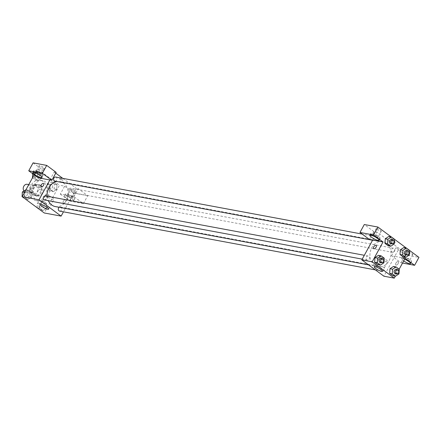 <?xml version="1.0" encoding="UTF-8"?>
<svg xmlns="http://www.w3.org/2000/svg" width="441" height="441" viewBox="0 0 441 441"><rect width="100%" height="100%" fill="white"/><g stroke="black" fill="none" stroke-linecap="round" stroke-linejoin="round"><path stroke-width="0.33" stroke-dasharray="2.21 1.65" d="M23.908 190.97A4.046 3.324 100.5 0 0 25.815 192.259A4.046 3.324 100.5 0 0 29.321 190.325A4.046 3.324 100.5 0 0 27.298 184.305M37.099 191.769A4.046 3.324 100.5 0 0 35.076 185.749A4.046 3.324 100.5 0 0 31.068 189.123A4.046 3.324 100.5 0 0 33.593 193.709A4.046 3.324 100.5 0 0 37.099 191.769M34.189 195.192L30.142 192.199A5.496 4.515 100.5 0 1 29.784 189.944L32.573 184.856A5.496 4.515 100.5 0 1 34.481 184.266L38.532 187.26A5.496 4.515 100.5 0 1 38.885 189.52L36.101 194.608A5.496 4.515 100.5 0 1 34.189 195.192L36.779 195.677L32.733 192.684L30.142 192.199M34.481 184.266L37.077 184.751L41.123 187.745L38.532 187.26M38.885 189.52L41.476 189.999L38.692 195.087L36.101 194.608M41.476 189.999A5.496 4.515 100.5 0 0 41.123 187.745M37.077 184.751A5.496 4.515 100.5 0 0 35.164 185.336L32.573 184.856M32.733 192.684A5.496 4.515 100.5 0 1 32.38 190.424L35.164 185.336M36.779 195.677A5.496 4.515 100.5 0 0 38.692 195.087M39.64 185.253A5.783 4.752 -79.5 0 1 41.316 192.138A5.783 4.752 -79.5 0 1 35.87 195.898A5.783 4.752 -79.5 0 1 32.259 189.343A5.783 4.752 -79.5 0 1 37.987 184.525A5.783 4.752 -79.5 0 1 39.64 185.253M40.941 185.496A5.783 4.752 100.5 0 0 39.282 184.768A5.783 4.752 100.5 0 0 33.555 189.586A5.783 4.752 100.5 0 0 37.165 196.14A5.783 4.752 100.5 0 0 42.171 193.367A5.783 4.752 100.5 0 0 40.941 185.496M32.38 190.424L29.784 189.944M45.329 195.699A10.408 8.55 100.5 0 0 40.131 180.22A10.408 8.55 100.5 0 0 29.817 188.891A10.408 8.55 100.5 0 0 36.322 200.688A10.408 8.55 100.5 0 0 45.329 195.699M47.92 196.184A10.408 8.55 100.5 0 0 42.722 180.705A10.408 8.55 100.5 0 0 32.408 189.371A10.408 8.55 100.5 0 0 38.913 201.168A10.408 8.55 100.5 0 0 47.92 196.184M53.19 191.697L50.004 189.338L50.307 184.691L53.802 182.398L56.994 184.757L56.685 189.404L53.19 191.697L50.004 189.338L50.302 184.691L53.808 182.403L56.994 184.757L56.691 189.404L53.19 191.692L50.599 191.212L47.413 188.858L47.716 184.211L51.211 181.918L54.397 184.272L54.094 188.919L50.599 191.212M42.854 210.572L39.668 208.218L39.971 203.571L43.466 201.278L46.658 203.632L46.349 208.284L42.854 210.572L39.668 208.218L39.966 203.571L43.472 201.283L46.658 203.632L46.355 208.284L42.854 210.566L40.385 210.114M32.651 173.682L32.689 173.109L36.184 170.816L39.376 173.175L41.967 173.655L41.663 178.302L38.169 180.595L34.977 178.241L35.286 173.594L38.78 171.301L41.967 173.655L38.78 171.301L35.28 173.589L34.982 178.241L38.169 180.595L41.663 178.307L41.961 173.655M34.144 174.785L37.369 168.892L59.463 185.214L44.265 212.981M27.833 199.475L24.641 197.116L24.95 192.469L28.445 190.176L31.631 192.535L31.328 197.182L27.833 199.475L24.641 197.116L24.944 192.469L28.445 190.181L31.631 192.535L31.333 197.182L27.827 199.47L25.363 199.012M38.213 177.789L42.556 169.862L37.369 168.892M41.206 186.758L41.206 186.758A2.023 1.069 -53.5 0 0 41.46 186.863A2.023 1.069 -53.5 0 0 43.416 185.556A2.023 1.069 -53.5 0 0 43.615 183.5L43.615 183.5M35.534 172.492A5.204 1.103 -151.3 0 0 40.175 175.077A5.204 1.103 -151.3 0 0 43.02 175.535A5.204 1.103 -151.3 0 0 38.979 172.073A5.204 1.103 -151.3 0 0 33.885 170.535A5.204 1.103 -151.3 0 0 35.534 172.492M36.482 171.577A2.889 0.612 28.7 0 1 39.447 172.911A2.889 0.612 28.7 0 1 40.991 174.421A2.889 0.612 28.7 0 1 40.423 174.493A2.889 0.612 28.7 0 1 37.457 173.159A2.889 0.612 28.7 0 1 35.914 171.648A2.889 0.612 28.7 0 1 36.482 171.577M43.681 168.545A2.889 0.612 28.7 0 1 40.71 167.205A2.889 0.612 28.7 0 1 39.172 165.695A2.889 0.612 28.7 0 1 42.005 166.549A2.889 0.612 28.7 0 1 44.243 168.473A2.889 0.612 28.7 0 1 43.681 168.545M33.086 162.861L42.556 169.862M49.877 179.961L54.221 172.034L56.167 172.392M46.696 194.939A4.625 0.976 -151.3 0 0 45.792 195.049A4.625 0.976 -151.3 0 0 49.381 198.125A4.625 0.976 -151.3 0 0 53.907 199.492A4.625 0.976 -151.3 0 0 51.448 197.072A4.625 0.976 -151.3 0 0 46.696 194.939M65.455 199.718A2.023 1.069 -53.5 0 0 63.498 201.024A2.023 1.069 -53.5 0 0 63.3 203.081A2.023 1.069 -53.5 0 0 65.367 202.088A2.023 1.069 -53.5 0 0 65.709 199.823A2.023 1.069 -53.5 0 0 65.455 199.718A2.023 1.069 126.5 0 1 65.703 199.823A2.023 1.069 126.5 0 1 65.367 202.088A2.023 1.069 126.5 0 1 63.3 203.081A2.023 1.069 126.5 0 1 63.498 201.024A2.023 1.069 126.5 0 1 65.455 199.718M60.307 194.117L69.777 201.113L83.388 203.643L73.917 196.647L60.307 194.117L64.651 186.185L59.463 185.214M83.388 203.643L87.731 195.71L78.261 188.715L76.315 188.357L63.471 211.823M66.012 197.794A5.204 1.103 28.7 0 1 64.364 195.837A5.204 1.103 28.7 0 1 69.457 197.37A5.204 1.103 28.7 0 1 73.498 200.837A5.204 1.103 28.7 0 1 70.654 200.379A5.204 1.103 28.7 0 1 66.012 197.794M67.098 195.81A5.204 1.103 -151.3 0 0 71.74 198.395A5.204 1.103 -151.3 0 0 74.584 198.852A5.204 1.103 -151.3 0 0 70.543 195.391A5.204 1.103 -151.3 0 0 65.45 193.853A5.204 1.103 -151.3 0 0 67.098 195.81M68.046 194.894A2.889 0.612 28.7 0 1 71.012 196.228A2.889 0.612 28.7 0 1 72.556 197.744A2.889 0.612 28.7 0 1 71.988 197.811A2.889 0.612 28.7 0 1 69.022 196.477A2.889 0.612 28.7 0 1 67.479 194.966A2.889 0.612 28.7 0 1 68.046 194.894M75.246 191.863A2.889 0.612 28.7 0 1 72.274 190.529A2.889 0.612 28.7 0 1 70.736 189.018A2.889 0.612 28.7 0 1 73.57 189.867A2.889 0.612 28.7 0 1 75.808 191.791A2.889 0.612 28.7 0 1 75.246 191.863M64.651 186.185L74.121 193.18L87.731 195.71M69.777 201.113L74.121 193.18M73.917 196.647L78.261 188.715M62.192 179.619A2.023 0.43 -151.3 0 0 60.389 178.616A2.023 0.43 -151.3 0 0 59.281 178.434A2.023 0.43 -151.3 0 0 60.852 179.785A2.023 0.43 -151.3 0 0 62.831 180.38A2.023 0.43 -151.3 0 0 62.192 179.619A2.023 0.43 28.7 0 1 62.831 180.38A2.023 0.43 28.7 0 1 60.852 179.785A2.023 0.43 28.7 0 1 59.281 178.44A2.023 0.43 28.7 0 1 60.384 178.616A2.023 0.43 28.7 0 1 62.192 179.619M54.221 172.034L55.748 173.159M62.782 178.357L76.315 188.357M54.943 181.13A2.084 1.709 100.5 0 0 56.746 180.132A2.084 1.709 100.5 0 0 55.704 177.039M71.773 191.234A2.084 1.709 100.5 0 0 70.731 188.136A2.084 1.709 100.5 0 0 68.669 189.873A2.084 1.709 100.5 0 0 69.97 192.232A2.084 1.709 100.5 0 0 71.773 191.234M44.607 200.01A2.084 1.709 100.5 0 0 46.41 199.012A2.084 1.709 100.5 0 0 45.373 195.914M59.634 211.112A2.084 1.709 100.5 0 0 61.437 210.114A2.084 1.709 100.5 0 0 60.395 207.016A2.084 1.709 100.5 0 0 59.215 207.303M55.34 206.581A12.723 10.452 100.5 0 0 66.348 200.484A12.723 10.452 100.5 0 0 59.998 181.565A12.723 10.452 100.5 0 0 57.065 181.527M47.187 196.256A12.723 10.452 100.5 0 0 48.328 200.705M389.144 260.576A12.723 10.452 100.5 0 0 385.059 242.412A12.723 10.452 100.5 0 0 382.788 241.657A12.723 10.452 100.5 0 0 370.186 252.252A12.723 10.452 100.5 0 0 378.135 266.667A12.723 10.452 100.5 0 0 389.144 260.576M384.227 270.201A2.084 1.709 -79.5 0 1 382.424 271.198A2.084 1.709 -79.5 0 1 381.388 268.1A2.084 1.709 -79.5 0 1 383.19 267.103A2.084 1.709 -79.5 0 1 384.227 270.201M379.536 240.224A2.084 1.709 100.5 0 0 378.499 237.126A2.084 1.709 100.5 0 0 376.438 238.862A2.084 1.709 100.5 0 0 377.739 241.221A2.084 1.709 100.5 0 0 379.536 240.224M394.563 251.32A2.084 1.709 100.5 0 0 393.521 248.228A2.084 1.709 100.5 0 0 391.459 249.959A2.084 1.709 100.5 0 0 392.76 252.318A2.084 1.709 100.5 0 0 394.563 251.32M369.205 259.104A2.084 1.709 100.5 0 0 368.163 256.006A2.084 1.709 100.5 0 0 366.102 257.737A2.084 1.709 100.5 0 0 367.403 260.096A2.084 1.709 100.5 0 0 369.205 259.104M405.136 258.305L394.767 256.375L399.111 248.443L377.016 232.12L373.775 231.519L364.305 224.519M402.539 263.057L400.996 262.77L391.525 255.774L394.767 256.375L383.913 276.204M372.673 240.053L377.016 232.12M394.954 242.33A2.023 0.43 -151.3 0 0 395.345 242.28A2.023 0.43 -151.3 0 0 393.774 240.929A2.023 0.43 -151.3 0 0 391.795 240.334A2.023 0.43 -151.3 0 0 392.876 241.392A2.023 0.43 -151.3 0 0 394.954 242.33A2.023 0.43 28.7 0 1 392.87 241.392A2.023 0.43 28.7 0 1 391.795 240.339A2.023 0.43 28.7 0 1 393.774 240.935A2.023 0.43 28.7 0 1 395.345 242.28A2.023 0.43 28.7 0 1 394.954 242.33M380.732 231.288A2.889 0.612 -151.3 0 0 381.3 231.216A2.889 0.612 -151.3 0 0 379.056 229.292A2.889 0.612 -151.3 0 0 376.228 228.438A2.889 0.612 -151.3 0 0 377.766 229.948A2.889 0.612 -151.3 0 0 380.732 231.288M412.296 254.606A2.889 0.612 -151.3 0 0 412.864 254.534A2.889 0.612 -151.3 0 0 410.621 252.61A2.889 0.612 -151.3 0 0 407.793 251.761A2.889 0.612 -151.3 0 0 409.331 253.272A2.889 0.612 -151.3 0 0 412.296 254.606M409.595 250.46L406.288 248.013M394.574 239.358L391.266 236.916M400.996 262.77L405.34 254.837L418.95 257.368M405.34 254.837L395.869 247.842L399.111 248.443M377.479 237.236A2.889 0.612 28.7 0 1 374.508 235.902A2.889 0.612 28.7 0 1 372.97 234.392A2.889 0.612 28.7 0 1 373.533 234.32A2.889 0.612 28.7 0 1 376.504 235.654A2.889 0.612 28.7 0 1 378.042 237.164A2.889 0.612 28.7 0 1 377.479 237.236M372.59 235.235A5.204 1.103 -151.3 0 0 377.226 237.82A5.204 1.103 -151.3 0 0 380.07 238.278A5.204 1.103 -151.3 0 0 376.035 234.816A5.204 1.103 -151.3 0 0 370.942 233.278A5.204 1.103 -151.3 0 0 372.59 235.235M409.044 260.554A2.889 0.612 28.7 0 1 406.073 259.22A2.889 0.612 28.7 0 1 404.535 257.709A2.889 0.612 28.7 0 1 407.363 258.558A2.889 0.612 28.7 0 1 409.606 260.488A2.889 0.612 28.7 0 1 409.044 260.554M404.154 258.553A5.204 1.103 -151.3 0 0 408.79 261.138A5.204 1.103 -151.3 0 0 411.635 261.596A5.204 1.103 -151.3 0 0 407.6 258.134A5.204 1.103 -151.3 0 0 402.506 256.596A5.204 1.103 -151.3 0 0 404.154 258.553M403.68 260.967A5.204 1.103 28.7 0 1 403.068 260.537A5.204 1.103 28.7 0 1 401.42 258.58A5.204 1.103 28.7 0 1 404.651 259.198M391.525 255.774L395.869 247.842M369.431 239.446L373.775 231.519M391.68 243.46L388.179 245.747L391.68 243.46L391.983 238.813L391.68 243.46L394.271 243.945M385.302 238.746L388.797 236.459L391.983 238.813L388.797 236.459M374.966 257.627L378.461 255.339L381.647 257.693L381.349 262.34L377.843 264.628L381.344 262.34L381.647 257.693L378.461 255.333M389.987 268.729L393.488 266.441L396.674 268.79L396.371 273.437L392.87 275.724L396.365 273.437L396.674 268.79L393.482 266.436M406.701 254.562L403.206 256.849L406.701 254.562L407.01 249.909L406.701 254.562L409.298 255.041M400.323 249.849L403.824 247.561L407.01 249.909L403.818 247.555M399.171 269.203L395.345 276.193M380.506 257.075A4.625 0.976 -151.3 0 0 379.602 257.186A4.625 0.976 -151.3 0 0 383.19 260.267A4.625 0.976 -151.3 0 0 387.722 261.629A4.625 0.976 -151.3 0 0 385.258 259.214A4.625 0.976 -151.3 0 0 380.506 257.075M397.969 261.612A2.023 1.069 -53.5 0 0 396.012 262.924A2.023 1.069 -53.5 0 0 395.82 264.98A2.023 1.069 -53.5 0 0 397.881 263.988A2.023 1.069 -53.5 0 0 398.223 261.722A2.023 1.069 -53.5 0 0 397.969 261.612A2.023 1.069 126.5 0 1 398.223 261.722A2.023 1.069 126.5 0 1 397.881 263.988A2.023 1.069 126.5 0 1 395.814 264.975A2.023 1.069 126.5 0 1 396.012 262.924A2.023 1.069 126.5 0 1 397.969 261.612M373.72 248.652L373.725 248.658A2.023 1.069 -53.5 0 0 373.974 248.763A2.023 1.069 -53.5 0 0 375.93 247.456A2.023 1.069 -53.5 0 0 376.129 245.4L376.129 245.4M395.39 273.613A2.084 1.709 100.5 0 0 397.192 272.615A2.084 1.709 100.5 0 0 396.15 269.517M399.265 269.275L396.674 268.79M398.962 273.922L396.365 273.437M380.363 262.511A2.084 1.709 100.5 0 0 382.165 261.513A2.084 1.709 100.5 0 0 381.129 258.42M384.238 258.172L381.647 257.693M383.935 262.819L381.344 262.34M405.726 254.733A2.084 1.709 100.5 0 0 407.528 253.735A2.084 1.709 100.5 0 0 406.486 250.642M409.601 250.394L407.01 249.909M390.698 243.636A2.084 1.709 100.5 0 0 392.501 242.638A2.084 1.709 100.5 0 0 391.465 239.54M394.574 239.292L391.983 238.813M37.077 207.672L37.38 203.086L40.875 200.793L44.061 203.152L43.758 207.799L40.263 210.092M41.989 206.493A2.084 1.709 100.5 0 0 40.952 203.395A2.084 1.709 100.5 0 0 38.885 205.131A2.084 1.709 100.5 0 0 40.186 207.49A2.084 1.709 100.5 0 0 41.989 206.493A2.084 1.709 100.5 0 0 40.941 203.395A2.084 1.709 100.5 0 0 38.88 205.131A2.084 1.709 100.5 0 0 40.181 207.49A2.084 1.709 100.5 0 0 41.978 206.493M39.971 203.571L37.38 203.086M43.466 201.278L40.875 200.793M46.658 203.632L44.061 203.152M46.349 208.284L43.758 207.799M39.668 208.218L37.198 207.761M25.848 189.696L29.04 192.05L28.731 196.697L25.242 198.99M26.967 195.391A2.084 1.709 100.5 0 0 25.925 192.298A2.084 1.709 100.5 0 0 23.864 194.029A2.084 1.709 100.5 0 0 25.165 196.388A2.084 1.709 100.5 0 0 26.967 195.391A2.084 1.709 100.5 0 0 25.914 192.293A2.084 1.709 100.5 0 0 23.853 194.029A2.084 1.709 100.5 0 0 25.154 196.388A2.084 1.709 100.5 0 0 26.956 195.391M24.95 192.469L24.509 192.386M28.445 190.176L25.969 189.718M31.631 192.535L29.04 192.05M31.328 197.182L28.731 196.697M24.641 197.116L22.171 196.658M52.325 187.612A2.084 1.709 100.5 0 0 51.288 184.52A2.084 1.709 100.5 0 0 49.221 186.251A2.084 1.709 100.5 0 0 50.522 188.61A2.084 1.709 100.5 0 0 52.325 187.612A2.084 1.709 100.5 0 0 51.277 184.514A2.084 1.709 100.5 0 0 49.216 186.251A2.084 1.709 100.5 0 0 50.511 188.61A2.084 1.709 100.5 0 0 52.314 187.612M50.307 184.691L47.716 184.211M53.802 182.398L51.211 181.918M56.994 184.757L54.397 184.272M56.685 189.404L54.094 188.919M50.004 189.338L47.413 188.858M39.376 173.175L39.067 177.822L35.572 180.115L32.48 177.828M37.303 176.516A2.084 1.709 100.5 0 0 36.261 173.418A2.084 1.709 100.5 0 0 34.2 175.154A2.084 1.709 100.5 0 0 35.501 177.514A2.084 1.709 100.5 0 0 37.303 176.516A2.084 1.709 100.5 0 0 36.25 173.418A2.084 1.709 100.5 0 0 34.189 175.149A2.084 1.709 100.5 0 0 35.489 177.508A2.084 1.709 100.5 0 0 37.292 176.51M35.286 173.594L32.689 173.109M38.78 171.301L36.184 170.816M41.663 178.302L39.067 177.822M38.169 180.595L35.572 180.115M34.977 178.241L32.507 177.778M25.815 192.259L33.593 193.709M28.781 184.581L35.076 185.749M39.282 184.768L37.987 184.525M37.165 196.14L35.87 195.898M42.722 180.705L40.131 180.22M38.913 201.168L36.322 200.688M41.934 177.519L43.02 175.535M32.799 172.519L33.885 170.535M39.172 165.695L35.914 171.648M44.243 168.473L40.991 174.421M48.62 209.15L53.907 199.492M40.5 204.707L45.792 195.049M73.498 200.837L74.584 198.852M64.364 195.837L65.45 193.853M70.736 189.018L67.479 194.966M75.808 191.791L72.556 197.744M382.788 241.657L59.998 181.565M378.135 266.667L368.599 264.892M375.352 269.881L382.424 271.198M60.395 207.016L383.19 267.103M378.499 237.126L362.177 234.088M377.739 241.221L372.562 240.257M393.521 248.228L70.731 188.136M392.76 252.318L69.97 192.232M368.163 256.006L364.327 255.289M367.403 260.096L362.226 259.137M376.228 228.438L372.97 234.392M381.3 231.216L378.042 237.164M378.984 240.262L380.07 238.278M369.856 235.262L370.942 233.278M407.793 251.761L404.535 257.709M412.864 254.534L409.606 260.488M410.549 263.58L411.635 261.596M401.42 258.58L402.506 256.596M382.43 271.292L387.722 261.629M374.315 266.849L379.602 257.186"/><path stroke-width="0.66" d="M28.781 184.581L27.298 184.305A4.046 3.324 100.5 0 0 23.731 186.367A4.046 3.324 100.5 0 0 23.908 190.97M63.471 211.823L61.117 216.118L44.265 212.981L22.171 196.658L34.144 174.785M41.46 186.863A2.023 1.069 126.5 0 1 41.206 186.758A2.023 1.069 126.5 0 1 41.548 184.492A2.023 1.069 126.5 0 1 43.609 183.5A2.023 1.069 126.5 0 1 43.416 185.556A2.023 1.069 126.5 0 1 41.46 186.863M38.213 177.789L51.823 180.325L42.353 173.33L28.742 170.794L38.213 177.789M61.117 216.118L39.023 199.795L22.05 196.636L22.353 191.989L25.969 189.718M39.023 199.795L49.877 179.961M43.615 183.5A2.023 1.069 -53.5 0 0 41.548 184.492A2.023 1.069 -53.5 0 0 41.206 186.758M34.448 174.476A5.204 1.103 28.7 0 1 32.799 172.519A5.204 1.103 28.7 0 1 37.893 174.052A5.204 1.103 28.7 0 1 41.934 177.519A5.204 1.103 28.7 0 1 39.089 177.061A5.204 1.103 28.7 0 1 34.448 174.476M28.742 170.794L33.086 162.861L46.696 165.397L42.353 173.33M51.823 180.325L56.167 172.392L46.696 165.397M41.404 204.596A4.625 0.976 28.7 0 1 46.156 206.735A4.625 0.976 28.7 0 1 48.62 209.15A4.625 0.976 28.7 0 1 44.089 207.788A4.625 0.976 28.7 0 1 40.5 204.707A4.625 0.976 28.7 0 1 41.404 204.596M55.748 173.159L62.782 178.357M362.177 234.088L55.704 177.039A2.084 1.709 100.5 0 0 53.642 178.77A2.084 1.709 100.5 0 0 54.943 181.13L372.562 240.257M364.327 255.289L45.373 195.914A2.084 1.709 100.5 0 0 43.306 197.651A2.084 1.709 100.5 0 0 44.607 200.01L362.226 259.137M59.215 207.303A2.084 1.709 100.5 0 0 58.306 209.475A2.084 1.709 100.5 0 0 59.634 211.112L375.352 269.881M57.065 181.527A12.723 10.452 100.5 0 0 47.187 196.256M48.328 200.705A12.723 10.452 100.5 0 0 55.34 206.581L368.599 264.892M395.345 276.193L394.282 278.139L383.913 276.204L361.813 259.881L372.673 240.053L369.431 239.446L359.961 232.451L373.571 234.987L383.042 241.982L372.673 240.053M359.961 232.451L364.305 224.519L377.915 227.054L391.266 236.916M402.539 263.057L414.606 265.3L418.95 257.368L409.595 250.46M406.288 248.013L394.574 239.358M371.504 237.219A5.204 1.103 28.7 0 1 369.856 235.262A5.204 1.103 28.7 0 1 374.949 236.795A5.204 1.103 28.7 0 1 378.984 240.262A5.204 1.103 28.7 0 1 376.14 239.805A5.204 1.103 28.7 0 1 371.504 237.219M404.651 259.198A5.204 1.103 28.7 0 1 410.549 263.58A5.204 1.103 28.7 0 1 403.68 260.967M414.606 265.3L405.136 258.305L399.171 269.203M373.571 234.987L377.915 227.054M390.776 246.238L388.185 245.753L384.993 243.399L385.296 238.746L388.797 236.459L391.387 236.938L394.574 239.292L394.271 243.945L390.776 246.238L387.589 243.879L387.893 239.231L391.387 236.938M380.44 265.113L377.849 264.633L374.657 262.274L374.96 257.627L378.461 255.333L381.052 255.819L384.238 258.172L383.935 262.819L380.44 265.113L377.253 262.759L377.557 258.112L381.052 255.819M395.467 276.215L392.87 275.73L389.684 273.376L389.982 268.729L393.482 266.436L396.073 266.915L399.265 269.275L398.962 273.922L395.467 276.215L392.275 273.855L392.584 269.208L396.073 266.915M405.803 257.335L403.206 256.855L400.02 254.496L400.318 249.849L403.818 247.555L406.409 248.04L409.601 250.394L409.298 255.041L405.803 257.335L402.611 254.981L402.92 250.328L406.409 248.04M394.282 278.139L372.187 261.811L383.042 241.982M375.214 266.739A4.625 0.976 28.7 0 1 379.966 268.872A4.625 0.976 28.7 0 1 382.43 271.292A4.625 0.976 28.7 0 1 377.904 269.925A4.625 0.976 28.7 0 1 374.315 266.849A4.625 0.976 28.7 0 1 375.214 266.739M372.187 261.811L361.813 259.881M373.974 248.763A2.023 1.069 126.5 0 1 373.72 248.652A2.023 1.069 126.5 0 1 374.062 246.392A2.023 1.069 126.5 0 1 376.129 245.4A2.023 1.069 126.5 0 1 375.93 247.456A2.023 1.069 126.5 0 1 373.974 248.763M376.129 245.4A2.023 1.069 -53.5 0 0 374.062 246.392A2.023 1.069 -53.5 0 0 373.725 248.658M397.446 269.76L396.15 269.517A2.084 1.709 100.5 0 0 394.089 271.254A2.084 1.709 100.5 0 0 395.39 273.613L396.685 273.855A2.084 1.709 100.5 0 0 398.488 272.858A2.084 1.709 100.5 0 0 397.446 269.76A2.084 1.709 100.5 0 0 395.384 271.491A2.084 1.709 100.5 0 0 396.685 273.855M392.584 269.208L389.987 268.729L389.684 273.376L392.87 275.73M392.275 273.855L389.684 273.376M382.424 258.658L381.129 258.42A2.084 1.709 100.5 0 0 379.067 260.151A2.084 1.709 100.5 0 0 380.363 262.511L381.663 262.753A2.084 1.709 100.5 0 0 383.461 261.756A2.084 1.709 100.5 0 0 382.424 258.658A2.084 1.709 100.5 0 0 380.363 260.394A2.084 1.709 100.5 0 0 381.663 262.753M377.557 258.112L374.966 257.627L374.657 262.274L377.849 264.633M377.253 262.759L374.657 262.274M407.782 250.879L406.486 250.642A2.084 1.709 100.5 0 0 404.425 252.373A2.084 1.709 100.5 0 0 405.726 254.733L407.021 254.975A2.084 1.709 100.5 0 0 408.824 253.977A2.084 1.709 100.5 0 0 407.782 250.879A2.084 1.709 100.5 0 0 405.72 252.616A2.084 1.709 100.5 0 0 407.021 254.975M402.92 250.328L400.323 249.849L400.02 254.496L403.206 256.855M402.611 254.981L400.02 254.496M392.76 239.783L391.465 239.54A2.084 1.709 100.5 0 0 389.397 241.277A2.084 1.709 100.5 0 0 390.698 243.636L391.999 243.873A2.084 1.709 100.5 0 0 393.796 242.875A2.084 1.709 100.5 0 0 392.76 239.783A2.084 1.709 100.5 0 0 390.698 241.514A2.084 1.709 100.5 0 0 391.999 243.873M387.893 239.231L385.302 238.746L384.993 243.399L388.185 245.753M387.589 243.879L384.993 243.399M40.385 210.114L37.077 207.672M25.363 199.012L22.05 196.636M24.509 192.386L22.353 191.989M32.48 177.828L32.651 173.682"/></g></svg>
